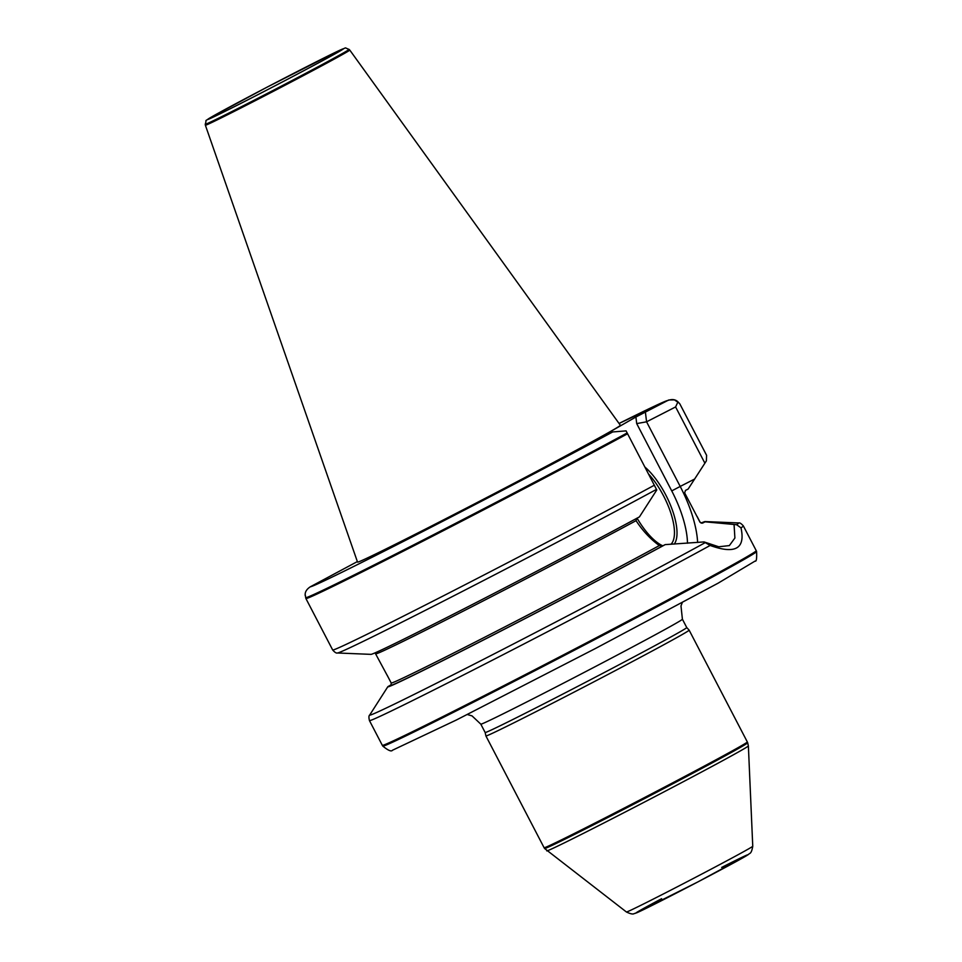 <?xml version="1.0" encoding="UTF-8"?>
<svg xmlns="http://www.w3.org/2000/svg" width="962" height="962" viewBox="0 0 962 962"><rect width="100%" height="100%" fill="white"/><g stroke="black" fill="none" stroke-linecap="round" stroke-linejoin="round"><path stroke-width="1.44" d="M357.539 562.097A148.148 2.393 -27.5 0 0 490.055 495.815A148.148 2.393 -27.5 0 0 620.358 425.276L349.771 50.072A81.385 1.311 -27.5 0 1 278.186 88.817A81.385 1.311 -27.5 0 1 205.387 125.24A81.385 1.311 -27.5 0 0 205.387 125.24L357.539 562.097M679.268 403.21A210.618 3.403 -27.5 0 0 679.256 403.15L679.821 403.884A210.774 3.403 -27.5 0 1 679.833 403.896A210.774 3.403 -27.5 0 0 679.833 403.896L677.969 401.839C675.408 399.35 671.957 398.929 667.616 400.565L635.906 417.003L586.928 445.033L612.686 431.95L626.082 430.88L656.781 489.959L639.441 516.883A178.908 2.886 -27.5 0 1 470.322 605.567A178.908 2.886 -27.5 0 1 370.995 654.364L337.458 652.982A208.02 3.355 -27.5 0 0 457.166 594.095A208.02 3.355 -27.5 0 0 656.505 489.393M357.359 561.592L310.281 586.82C306.421 589.369 304.738 592.351 305.243 595.743M305.207 594.672L305.904 598.532A210.774 3.403 -27.5 0 0 305.916 598.544A210.774 3.403 -27.5 0 0 423.713 540.764A210.774 3.403 -27.5 0 0 627.597 433.766M706.613 455.387A210.774 3.403 -27.5 0 0 706.613 455.339L679.833 403.896L706.613 455.387L706.361 460.906L688.143 489.057L685.461 490.428L684.655 492.905L700.059 522.318L702.476 523.16L705.074 521.825A178.908 2.886 -27.5 0 0 705.086 521.572A178.908 2.886 -27.5 0 0 701.057 523.051M375.06 652.861L388.203 677.248M391.053 684.848L387.914 686.627A178.908 2.886 -27.5 0 0 387.818 686.736A178.908 2.886 -27.5 0 0 488.684 637.337A178.908 2.886 -27.5 0 0 665.187 544.612L662.602 545.947L659.343 545.574C650.444 539.117 642.688 530.808 636.062 520.67L636.76 518.253M387.818 686.736L369.733 714.982C368.783 715.62 368.687 717.496 369.456 720.61A210.774 3.403 -27.5 0 0 501.43 655.555A210.774 3.403 -27.5 0 0 710.148 545.454L704.04 541.919L665.187 544.612M369.456 720.61L382.323 745.334A210.774 3.403 -27.5 0 0 534.631 669.805A210.774 3.403 -27.5 0 0 742.736 559.175A210.774 3.403 -27.5 0 0 756.252 550.685A210.774 3.403 -27.5 0 0 756.24 550.685L743.373 525.949A210.774 3.403 -27.5 0 1 740.993 527.837C745.586 548.653 735.293 554.521 710.148 545.454M706.613 455.339L706.361 460.906M705.074 521.825L736.603 524.711L740.993 527.837M682.274 602.585L680.988 605.94L682.407 619.215A113.636 1.828 -27.5 0 1 582.455 673.316A113.636 1.828 -27.5 0 1 480.808 724.158L485.161 732.503A113.636 1.828 -27.5 0 0 485.161 732.503A113.636 1.828 -27.5 0 0 586.796 681.661A113.636 1.828 -27.5 0 0 686.748 627.561A113.636 1.828 -27.5 0 0 686.748 627.549M485.918 735.954L485.918 735.954A114.55 1.852 -27.5 0 0 588.383 684.703A114.55 1.852 -27.5 0 0 689.141 630.17A114.55 1.852 -27.5 0 0 689.141 630.158L747.33 741.955A114.55 1.852 -27.5 0 1 646.572 796.488A114.55 1.852 -27.5 0 1 544.119 847.738L485.918 735.954L485.161 732.503M734.078 524.759L734.896 538.023L729.364 545.586L718.734 546.777L704.04 541.919M635.906 417.003L636.7 423.593L646.572 421.813L675.601 406.95L704.893 463.203M662.818 545.827A47.655 18.158 -117.1 0 1 637.072 518.169M644.949 467.099A47.655 18.158 -117.1 0 1 671.512 507.72A47.655 18.158 -117.1 0 1 674.242 544.095M677.969 401.839L675.601 406.95M670.935 544.288A45.815 17.46 62.9 0 0 648.58 474.074M662.048 545.478A45.815 17.46 62.9 0 0 662.95 545.755M310.281 586.82A201.587 3.247 -27.5 0 0 422.186 531.83A201.587 3.247 -27.5 0 0 612.686 431.95M667.616 400.565A201.587 3.247 -27.5 0 0 619.059 423.46L668.806 399.976L674.422 399.879L679.256 403.15M305.627 597.642A210.618 3.403 -27.5 0 0 423.172 540.019A210.618 3.403 -27.5 0 0 627.176 432.948M305.916 598.544L332.684 649.987A210.774 3.403 -27.5 0 0 450.493 592.207A210.774 3.403 -27.5 0 0 654.376 485.209M376.178 653.775A174.122 2.814 -27.5 0 0 472.751 606.288A174.122 2.814 -27.5 0 0 636.062 520.67M387.253 675.408L391.197 682.996A174.122 2.814 -27.5 0 0 490.151 634.439A174.122 2.814 -27.5 0 0 659.343 545.574M700.059 522.318A174.122 2.814 -27.5 0 0 700.096 522.198L701.767 523.136M702.476 523.16A175.95 2.838 -27.5 0 0 701.611 523.148M390.5 685.293A175.95 2.838 -27.5 0 0 488.227 637.517A175.95 2.838 -27.5 0 0 662.602 545.947M369.733 714.982A208.02 3.355 -27.5 0 0 496.777 652.537A208.02 3.355 -27.5 0 0 705.098 542.7M736.603 524.711A208.02 3.355 -27.5 0 0 738.612 522.955C739.67 522.546 741.257 523.544 743.373 525.949M756.601 551.539C756.878 558.645 756.397 561.82 755.122 561.05L718.037 583.225L595.394 648.52L456.337 720.021L392.472 750.24C391.402 751.851 388.179 750.48 382.816 746.115A210.69 3.403 -27.5 0 0 535.076 670.61A210.69 3.403 -27.5 0 0 743.085 560.028A210.69 3.403 -27.5 0 0 756.601 551.539L756.252 550.685M626.442 912C634.162 915.656 633.862 913.106 635.04 913.431L697.823 881.95L748.376 854.557C749.542 852.909 751.346 854.605 752.753 846.259A71.2 1.154 -27.5 0 1 690.127 880.146A71.2 1.154 -27.5 0 1 626.442 912L544.612 848.52A114.466 1.852 -27.5 0 0 647.005 797.294A114.466 1.852 -27.5 0 0 747.69 742.808L747.33 741.955M546.765 850.877A113.648 1.828 -27.5 0 0 648.412 800.011A113.648 1.828 -27.5 0 0 748.376 745.923L747.69 742.808M721.68 867.423A62.891 1.01 152.5 0 1 740.968 858.898A62.891 1.01 152.5 0 1 668.181 897.269A62.891 1.01 152.5 0 1 640.283 910.317A62.891 1.01 152.5 0 1 661.603 898.7M697.618 542.46A73.773 28.114 62.9 0 0 680.206 486.435L694.696 479.004M636.7 423.593L671.741 490.909L680.206 486.435L646.572 421.813L645.37 411.952M671.741 490.909A66.438 25.313 -117.1 0 1 687.481 543.229M212.566 116.39A76.732 1.239 152.5 0 1 329.293 55.315A76.732 1.239 152.5 0 1 285.269 80.459A76.732 1.239 152.5 0 1 212.566 116.39M205.231 124.278A81.085 1.311 -27.5 0 0 277.765 87.999A81.085 1.311 -27.5 0 0 349.086 49.399C343.254 47.342 348.016 47.294 340.175 50.048L267.039 87.181L212.41 116.486C202.693 123.004 207.491 117.989 205.231 124.278L205.387 125.228M337.458 652.982C336.387 653.39 334.8 652.392 332.684 649.987M697.125 516.498L700.096 522.198M391.053 684.86L391.197 682.996M705.086 521.572L738.612 522.955M682.407 619.215L686.748 627.561L689.141 630.158M480.808 724.158L472.041 715.896L467.267 714.513M382.816 746.115L382.323 745.334M544.612 848.52L544.119 847.738M752.753 846.259L748.376 745.923M349.086 49.399L349.771 50.072"/></g></svg>
